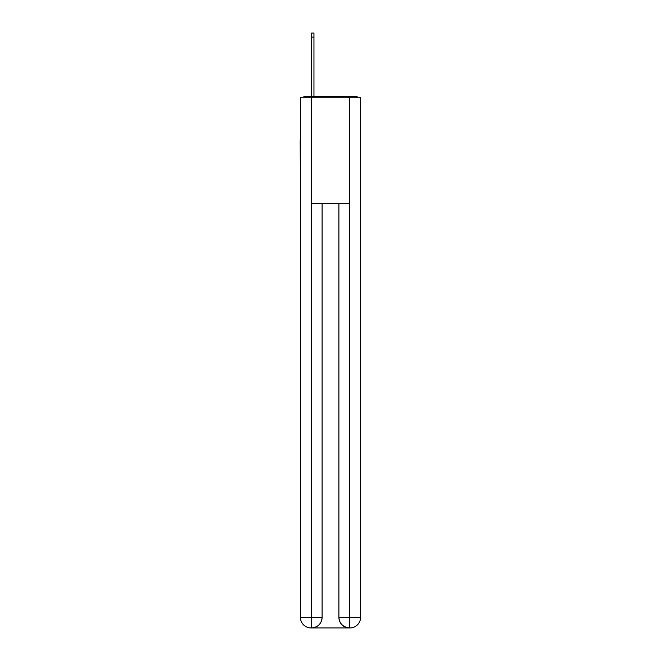 <?xml version="1.0" encoding="UTF-8"?>
<svg xmlns="http://www.w3.org/2000/svg" width="661" height="661" viewBox="0 0 661 661"><rect width="100%" height="100%" fill="white"/><g stroke="black" fill="none" stroke-linecap="round" stroke-linejoin="round"><path stroke-width="0.99" d="M360.575 180.048L360.575 105.396M300.425 140.603L300.425 105.396M300.16 140.603L300.425 180.048M357.874 97.266A3.536 3.536 0 0 0 355.527 96.382L305.473 96.382A3.536 3.536 0 0 0 303.126 97.266M305.473 96.382L311.661 96.382L311.661 33.05L313.958 33.05L313.958 96.382L316.702 96.382M344.298 96.382L355.527 96.382M311.306 97.266L311.306 203.398L349.694 203.398L349.694 97.266L300.425 97.266L300.425 617.333A10.617 10.617 0 0 0 311.042 627.95L349.52 627.95A10.617 10.617 0 0 1 338.903 617.333L338.903 203.398L338.903 617.333C339.44 623.596 342.985 627.132 349.52 627.95L349.694 617.333L360.575 617.333A10.617 10.617 0 0 1 349.958 627.95L349.768 627.95M349.694 97.266L360.575 97.266L360.575 617.333M322.097 203.398L322.097 617.333A10.617 10.617 0 0 1 311.48 627.95C318.048 627.264 321.585 623.728 322.097 617.333L322.097 203.398M300.425 617.333A10.617 10.617 0 0 0 311.042 627.95A10.617 10.617 0 0 1 300.425 617.333L311.306 617.333L311.306 627.95M322.097 617.333L311.306 617.333L311.306 203.398M338.903 617.333L349.694 617.333L349.694 203.398M311.661 37.115L313.958 37.115"/></g></svg>

